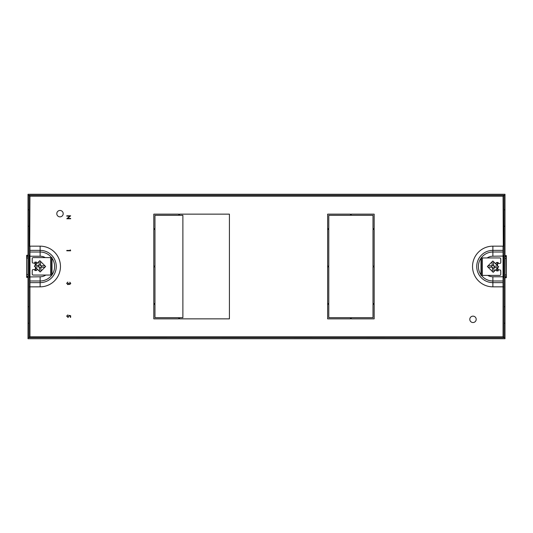 <?xml version="1.0" encoding="UTF-8"?>
<svg xmlns="http://www.w3.org/2000/svg" width="533" height="533" viewBox="0 0 533 533"><rect width="100%" height="100%" fill="white"/><g stroke="black" fill="none" stroke-linecap="round" stroke-linejoin="round"><path stroke-width="0.8" d="M498.155 270.864L496.676 270.864M497.482 268.039L498.448 269.918M504.025 286.048L504.005 286.861L503.052 286.861L503.052 246.119L504.005 246.139L504.025 246.952M498.375 263.422L497.482 264.321L497.482 265.647M36.324 262.136L34.845 262.136M34.552 263.082L35.518 264.961M28.975 286.048L28.995 286.861L29.948 286.861L29.948 246.119L28.995 246.139L28.975 246.952M35.518 267.353L35.518 268.679L34.625 269.578M504.025 306.735L504.991 306.735L504.991 337.662L504.025 337.662L504.025 209.782L504.991 209.782L504.991 195.338L504.025 195.338L503.052 196.211L503.938 195.578M504.991 209.782L504.991 306.735M29.062 337.422L29.948 336.789L28.975 337.662L28.009 337.662L28.009 195.338L28.975 195.338L29.948 196.211L29.062 195.578M179.488 215.312L179.488 214.146L229.417 214.146L229.417 318.854L179.488 318.854L179.488 317.688L182.879 317.688L182.879 215.312L179.488 215.312M154.963 228.69L153.797 228.69L153.797 214.146L178.762 214.146L178.762 215.312L154.963 215.312L154.963 228.69M153.797 266.134L153.797 229.417L154.963 229.417L154.963 266.134L153.797 266.134M153.797 303.583L153.797 266.866L154.963 266.866L154.963 303.583L153.797 303.583M178.762 317.688L178.762 318.854L153.797 318.854L153.797 304.31L154.963 304.31L154.963 317.688L178.762 317.688M351.26 215.312L351.26 214.146L374.159 214.146L374.159 228.69L373 228.69L373 215.312L351.26 215.312M328.788 228.69L327.628 228.69L327.628 214.146L350.527 214.146L350.527 215.312L328.788 215.312L328.788 228.69M373 229.417L374.159 229.417L374.159 266.134L373 266.134L373 229.417M327.628 266.134L327.628 229.417L328.788 229.417L328.788 266.134L327.628 266.134M373 266.866L374.159 266.866L374.159 303.583L373 303.583L373 266.866M327.628 303.583L327.628 266.866L328.788 266.866L328.788 303.583L327.628 303.583M373 304.31L374.159 304.31L374.159 318.854L351.26 318.854L351.26 317.688L373 317.688L373 304.31M327.628 318.854L327.628 304.31L328.788 304.31L328.788 317.688L350.527 317.688L350.527 318.854L327.628 318.854M70.269 250.443L70.269 249.844L70.662 250.79L66.785 250.79L66.785 250.443L70.269 250.443M68.724 315.323L70.662 315.723L70.662 317.308L70.269 317.308L70.269 315.989L69.25 315.783L68.051 317.461L66.685 316.109L67.778 314.923L67.085 316.129L68.071 317.115L68.924 316.176L68.724 315.323M69.756 284.149L70.369 283.369L69.77 282.21L70.762 283.363L69.756 284.495L68.957 284.042L67.938 284.695L66.685 283.356L67.831 282.064L67.085 283.363L67.904 284.349L68.724 283.156L69.756 284.149M69.83 216.138L66.785 216.138L66.785 215.792L70.662 215.792L67.611 218.423L70.662 218.423L70.662 218.77L66.785 218.77L69.83 216.138M28.975 337.662L28.975 209.782L28.009 209.782M28.975 209.782L28.975 195.338M28.975 323.218L28.009 323.218M28.009 337.755L28.009 338.728L504.991 338.728L504.991 337.755L28.562 337.662M504.991 337.755L504.438 337.662M503.938 337.422L503.052 336.789L504.025 337.662M28.009 195.245L504.991 195.245L504.991 194.272L28.009 194.272L28.009 195.245L28.562 195.338M504.438 195.338L504.991 195.245M28.995 286.861L40.128 286.841A20.341 20.341 0 0 0 60.462 266.5A20.341 20.341 0 0 0 40.128 246.159L29.948 246.159M29.448 246.139L28.995 246.139M503.305 246.119L503.052 196.211L29.948 196.211L29.695 246.119M28.975 226.265L28.009 226.265M28.975 306.735L28.009 306.735M504.025 209.782L504.025 195.338M504.025 323.218L504.991 323.218M504.005 286.861L503.052 286.861L503.052 336.789L29.948 336.789L29.948 286.861M503.552 246.139L504.005 246.139M504.025 226.265L504.991 226.265M56.798 213.666A3.198 3.198 0 0 0 61.601 216.431A3.198 3.198 0 0 0 61.601 210.895A3.198 3.198 0 0 0 56.798 213.666M469.8 319.334A3.198 3.198 0 0 0 474.597 322.105A3.198 3.198 0 0 0 474.597 316.569A3.198 3.198 0 0 0 469.8 319.334M28.975 256.146L29.948 256.146M28.009 256.146L26.65 256.34L26.65 255.374L26.843 255.953L28.009 255.953M29.948 276.507L28.975 276.507M37.55 269.471A3.978 3.978 0 0 1 36.624 268.452M35.858 270.544L35.858 267.693M35.858 264.621L35.858 262.136M28.009 276.507L26.65 276.314L26.65 255.953M28.009 274.568L26.65 274.515L26.65 258.139M26.65 276.314L26.65 274.515L26.65 276.314M29.562 256.146L29.562 276.247L29.948 275.574M28.009 277.48L26.65 277.287L28.009 276.993M29.948 257.079L29.562 256.406M26.65 255.374L28.009 255.18M29.948 255.367A29.082 29.082 0 0 1 28.975 255.207M29.948 277.293A29.082 29.082 0 0 0 28.975 277.453A29.082 29.082 0 0 1 29.948 277.293L28.975 277.453M26.843 256.146L26.843 258.085L28.009 258.085M41.121 267.226A1.452 1.452 0 0 0 41.327 265.774L40.535 265.774L40.535 261.403L45.638 266.5L40.155 271.983L39.422 271.257L34.325 266.16L39.808 260.67L40.535 261.403L40.535 264.988A1.452 1.452 0 0 0 39.082 265.187L39.082 261.403L39.082 265.427L35.051 265.427L38.836 265.427A1.452 1.452 0 0 0 38.636 266.886L39.422 266.886L39.422 271.257L39.422 267.673A1.452 1.452 0 0 0 40.881 267.473L40.881 271.257L40.881 267.226L44.912 267.226L41.121 267.226M44.912 265.774L41.327 265.774L44.912 265.774M35.051 266.886L38.636 266.886L35.051 266.886M504.025 276.854L503.052 276.854M504.991 276.854L506.35 276.66L506.35 277.626L506.35 277.047L504.991 277.047M503.052 256.493L504.025 256.493M495.45 263.529A3.978 3.978 0 0 1 496.376 264.548M497.142 262.456L497.142 265.307M497.142 268.379L497.142 270.864M504.991 256.493L506.157 256.493L506.35 276.66L506.35 256.007L506.35 274.861M504.991 258.432L506.35 258.485M504.991 274.915L506.157 274.915L506.35 276.66M503.438 276.854L503.438 256.753L503.052 257.426M504.991 255.52L506.35 255.713L504.991 256.007M503.052 275.921L503.438 276.594M506.35 277.626L504.991 277.82M503.052 277.633A29.082 29.082 0 0 1 504.025 277.793M503.052 255.707A29.082 29.082 0 0 0 504.025 255.547A29.082 29.082 0 0 1 503.052 255.707L504.025 255.547M491.879 265.774A1.452 1.452 0 0 0 491.673 267.226L492.465 267.226L492.465 271.597L487.362 266.5L492.845 261.017L493.578 261.743L498.675 266.84L493.192 272.33L492.465 271.597L492.465 268.012A1.452 1.452 0 0 0 493.918 267.813L493.918 271.597L493.918 267.573L497.949 267.573L494.164 267.573A1.452 1.452 0 0 0 494.364 266.114L493.578 266.114L493.578 261.743L493.578 265.327A1.452 1.452 0 0 0 492.119 265.527L492.119 261.743L492.119 265.774L488.088 265.774L491.879 265.774M488.088 267.226L491.673 267.226L488.088 267.226M497.949 266.114L494.364 266.114L497.949 266.114M37.417 263.069L36.297 262.109L34.845 262.109L34.845 263.082L33.193 263.082A0.973 0.973 0 0 1 32.227 262.109L32.227 258.572A0.973 0.973 0 0 1 33.193 257.606L50.642 257.606L50.642 275.055L33.193 275.055A0.973 0.973 0 0 1 32.227 274.082L32.227 270.544A0.973 0.973 0 0 1 33.193 269.578L34.845 269.578L34.845 270.544L36.297 270.544L37.596 269.431M51.614 257.606L51.614 275.055L52.001 275.055L52.001 257.606L50.642 257.606M51.614 275.055L50.642 275.055M495.583 269.931L496.703 270.891L498.155 270.891L498.155 269.918L499.807 269.918A0.973 0.973 0 0 1 500.773 270.891L500.773 274.428A0.973 0.973 0 0 1 499.807 275.394L482.358 275.394L482.358 257.945L499.807 257.945A0.973 0.973 0 0 1 500.773 258.918L500.773 262.456A0.973 0.973 0 0 1 499.807 263.422L498.155 263.422L498.155 262.456L496.703 262.456L495.404 263.569M481.386 275.394L481.386 257.945L480.999 257.945L480.999 275.394L482.358 275.394M481.386 257.945L482.358 257.945M503.052 276.78L492.872 276.78A10.28 10.28 0 0 1 487.728 275.394M487.175 257.945A10.28 10.28 0 0 1 492.872 256.22L504.025 256.04M45.272 257.606A10.28 10.28 0 0 0 40.128 256.22L29.948 256.22M28.975 276.96L40.128 276.78A10.28 10.28 0 0 0 45.825 275.055M480.999 258.205A14.484 14.484 0 0 0 480.999 274.795M481.446 275.394A14.484 14.484 0 0 0 492.872 280.984L503.052 280.984M492.872 276.78L492.872 282.63A16.13 16.13 0 0 1 476.742 266.5A16.13 16.13 0 0 1 492.872 250.37L492.872 252.016A14.484 14.484 0 0 0 481.186 257.945M40.128 256.22L40.128 252.016A14.484 14.484 0 0 1 51.554 257.606M52.001 258.205A14.484 14.484 0 0 1 52.001 274.795M29.948 282.63L40.128 282.63A16.13 16.13 0 0 0 56.258 266.5A16.13 16.13 0 0 0 40.128 250.37L40.128 252.016L29.948 252.016M503.052 246.159L492.872 246.159A20.341 20.341 0 0 0 472.538 266.5A20.341 20.341 0 0 0 492.872 286.841L503.052 286.841M51.814 275.055A14.484 14.484 0 0 1 40.128 280.984L29.948 280.984M40.128 286.841L40.128 276.78M40.128 246.159L40.128 250.37L29.948 250.37M492.872 246.159L492.872 250.37L503.052 250.37M503.052 252.016L492.872 252.016L492.872 256.22M503.052 282.63L492.872 282.63L492.872 286.841M28.975 255.953L29.948 255.953M29.948 276.7L28.975 276.7M28.009 276.7L26.843 276.507M28.009 255.667L26.843 255.667L26.843 255.18M29.948 255.853L28.975 255.7M26.65 276.7L26.843 277.48M506.157 276.854L506.157 277.82M504.025 277.047L503.052 277.047M503.052 256.3L504.025 256.3M504.991 256.3L506.157 256.493M504.991 277.333L506.35 277.333M503.052 277.147L504.025 277.3M506.35 256.3L506.157 255.52M52.001 274.082L51.614 274.082M52.001 258.572L51.614 258.572M480.999 258.918L481.386 258.918M480.999 274.428L481.386 274.428"/></g></svg>
